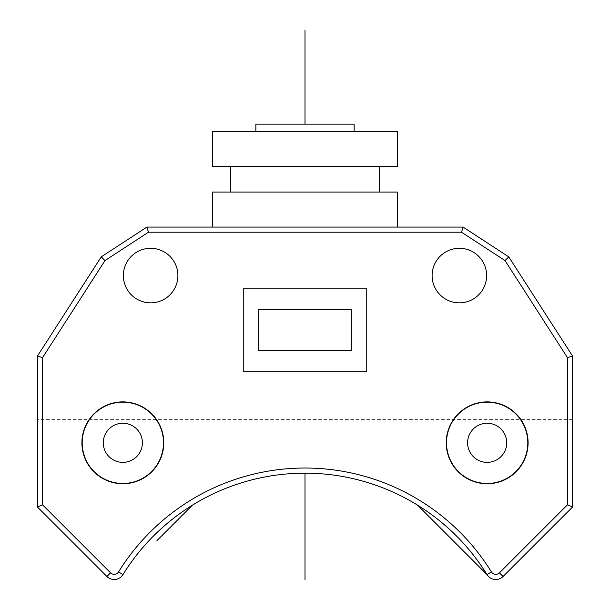 <?xml version="1.0" encoding="UTF-8"?>
<svg xmlns="http://www.w3.org/2000/svg" width="610" height="610" viewBox="0 0 610 610"><rect width="100%" height="100%" fill="white"/><g stroke="black" fill="none" stroke-linecap="round" stroke-linejoin="round"><path stroke-width="0.46" stroke-dasharray="3.05 2.29" d="M432.101 275.575A27.275 27.275 0 0 1 459.376 248.3A27.275 27.275 0 0 1 486.643 275.575A27.275 27.275 0 0 1 459.376 302.85A27.275 27.275 0 0 1 432.101 275.575M123.357 275.575A27.275 27.275 0 0 1 150.624 248.3A27.275 27.275 0 0 1 177.899 275.575A27.275 27.275 0 0 1 150.624 302.85A27.275 27.275 0 0 1 123.357 275.575M164.006 442.814A41.167 41.167 0 0 1 122.839 483.982A41.167 41.167 0 0 1 81.671 442.814A41.167 41.167 0 0 1 122.839 401.647A41.167 41.167 0 0 1 164.006 442.814A41.167 41.167 0 0 1 122.839 483.982A41.167 41.167 0 0 1 81.671 442.814A41.167 41.167 0 0 1 122.839 401.647A41.167 41.167 0 0 1 164.006 442.814M528.329 442.814A41.167 41.167 0 0 1 487.161 483.982A41.167 41.167 0 0 1 445.994 442.814A41.167 41.167 0 0 1 487.161 401.647A41.167 41.167 0 0 1 528.329 442.814A41.167 41.167 0 0 1 487.161 483.982A41.167 41.167 0 0 1 445.994 442.814A41.167 41.167 0 0 1 487.161 401.647A41.167 41.167 0 0 1 528.329 442.814M572.584 356.095L567.437 357.605L505.011 260.569L461.541 232.212L463.074 227.072L146.926 227.072L148.459 232.212L104.989 260.569L101.252 256.856L37.416 356.095L37.416 506.986L106.925 576.488A10.294 10.294 0 0 0 122.953 574.62A214.064 214.064 0 0 1 487.047 574.62A10.294 10.294 14.2 0 0 503.075 576.488L572.584 506.986L567.437 504.851L499.437 572.843A5.147 5.147 14.2 0 1 491.424 571.913L487.047 574.62L488.717 576.29L487.047 574.62A214.064 214.064 0 0 0 483.806 569.542L482.716 567.902L483.806 569.542A214.064 214.064 0 0 1 487.047 574.62A214.064 214.064 0 0 0 122.953 574.62L121.283 576.29L122.953 574.62A214.064 214.064 0 0 1 126.194 569.542L127.284 567.902L126.194 569.542A214.064 214.064 0 0 0 122.953 574.62L118.576 571.913A219.211 219.211 0 0 1 491.424 571.913M104.989 260.569L42.563 357.605L37.416 356.095M446.512 442.814A40.649 40.649 0 0 0 487.161 483.463A40.649 40.649 0 0 0 527.81 442.814A40.649 40.649 0 0 0 487.161 402.158A40.649 40.649 0 0 0 446.512 442.814M82.19 442.814A40.649 40.649 0 0 0 122.839 483.463A40.649 40.649 0 0 0 163.488 442.814A40.649 40.649 0 0 0 122.839 402.158A40.649 40.649 0 0 0 82.19 442.814M506.712 442.814A19.55 19.55 0 0 0 487.161 423.256A19.55 19.55 0 0 0 467.603 442.814A19.55 19.55 0 0 0 487.161 462.365A19.55 19.55 0 0 0 506.712 442.814M142.397 442.814A19.55 19.55 0 0 0 122.839 423.256A19.55 19.55 0 0 0 103.288 442.814A19.55 19.55 0 0 0 122.839 462.365A19.55 19.55 0 0 0 142.397 442.814M146.926 227.072L101.252 256.856M255.857 124.15L305 124.15L305 227.072L212.631 227.072L397.369 227.072L305 227.072L305 124.15L305 473.169M505.011 260.569L508.748 256.856L463.074 227.072M42.563 357.605L42.563 504.851L37.416 506.986M212.631 192.074L397.369 192.074M397.621 166.347L212.379 166.347M212.379 131.356L397.621 131.356M354.143 124.15L305 124.15M366.747 371.147L366.747 288.82L243.253 288.82L243.253 371.147L366.747 371.147M351.314 350.567L258.686 350.567L258.686 309.4L351.314 309.4L351.314 350.567M572.584 419.657L37.416 419.657M192.386 505.187L194.056 503.524L192.386 505.187M127.505 567.574L128.222 566.515L127.505 567.574M128.527 566.072L130.212 563.648L128.527 566.072M132.347 560.689L134.901 557.281L132.347 560.689M137.852 553.499L141.177 549.45L137.86 553.499M148.764 540.902L152.904 536.602A214.064 214.064 0 0 1 154.361 535.145L158.661 531.005L154.361 535.145A214.064 214.064 0 0 0 152.904 536.602L148.764 540.902M167.209 523.418L171.257 520.094L167.209 523.418M175.04 517.135L178.455 514.581L175.04 517.135M181.414 512.453L183.839 510.761L181.414 512.453M184.281 510.463L185.341 509.739L184.281 510.463M185.661 509.525L186.828 508.748L185.661 509.525M186.835 508.74L187.308 508.427A214.064 214.064 0 0 1 194.453 503.921A214.064 214.064 0 0 0 187.308 508.427L186.835 508.74M185.554 509.594L183.999 510.654L185.554 509.594A214.064 214.064 0 0 0 174.544 517.516A214.064 214.064 0 0 1 185.554 509.594M183.694 510.86L182.687 511.554L183.694 510.86M182.276 511.843L179.988 513.467L182.276 511.843M177.19 515.519L173.964 517.966L177.19 515.519M170.388 520.795L166.553 523.975L170.388 520.795M158.447 531.203L154.361 535.145L158.447 531.203M157.799 531.821L158.577 531.081L157.799 531.821M162.695 527.322L164.631 525.622L162.695 527.322M164.669 525.591L166.461 524.051L164.669 525.591M168.169 522.617L168.68 522.191L168.169 522.617M169.717 521.344L171.067 520.246L169.717 521.344M173.164 518.584L173.842 518.058L173.164 518.584M173.873 518.035L174.544 517.516L173.873 518.035M172.904 518.79L172.904 518.79A214.064 214.064 0 0 0 161.071 528.779A214.064 214.064 0 0 1 172.904 518.79M172.706 518.942L172.279 519.285L172.706 518.942M172.249 519.301L171.624 519.796L172.249 519.301M169.603 521.436L168.467 522.366L169.603 521.436M167.514 523.159L167.048 523.555L167.514 523.159M165.478 524.882L163.838 526.316L165.478 524.882M163.808 526.338L162.031 527.917L163.808 526.338M158.242 531.394L157.548 532.05L158.242 531.394M152.904 536.602L148.97 540.689L152.904 536.602A214.064 214.064 0 0 1 154.361 535.145M149.816 539.789L149.16 540.483L149.816 539.789M145.683 544.265L144.105 546.041L145.683 544.265M144.074 546.072L142.649 547.719L144.074 546.072M141.314 549.282L140.925 549.755L141.314 549.282M140.132 550.7L139.202 551.837L140.132 550.7M137.563 553.865L137.067 554.49L137.563 553.865M137.044 554.513L136.548 555.146A214.064 214.064 0 0 1 146.545 543.304A214.064 214.064 0 0 0 136.548 555.146L137.044 554.513M127.36 567.796L127.658 567.346L127.36 567.796A214.064 214.064 0 0 1 135.275 556.785A214.064 214.064 0 0 0 127.36 567.796M127.665 567.338L128.413 566.232L127.665 567.338M128.626 565.935L129.32 564.929L128.626 565.935M129.61 564.509L131.234 562.222L129.61 564.509M133.277 559.423L135.725 556.198L133.277 559.423M138.561 552.622L141.733 548.786L138.561 552.622M149.58 540.033L148.848 540.811L149.58 540.033M145.081 544.928L143.38 546.865L145.081 544.928M143.35 546.903L141.817 548.695L143.35 546.903M140.376 550.403L139.957 550.914L140.376 550.403M139.103 551.951L138.012 553.308L139.103 551.951M136.35 555.397L135.824 556.084L136.35 555.397M135.801 556.106L135.443 556.572L135.801 556.106M417.614 505.187L415.944 503.524L417.614 505.187M482.495 567.574L481.778 566.515L482.495 567.574M481.473 566.072L479.788 563.648L481.473 566.072M477.653 560.689L475.099 557.281L477.653 560.689M472.148 553.499L468.823 549.45L472.14 553.499M461.236 540.902L457.096 536.602A214.064 214.064 0 0 0 455.639 535.145L451.339 531.005L455.639 535.145A214.064 214.064 0 0 1 457.096 536.602L461.236 540.902M442.791 523.418L438.742 520.094L442.791 523.418M434.961 517.135L431.545 514.581L434.961 517.135M428.586 512.453L426.161 510.761L428.586 512.453M425.719 510.463L424.659 509.739L425.719 510.463M424.339 509.525L423.172 508.748L424.339 509.525M423.165 508.74L422.692 508.427A214.064 214.064 0 0 0 415.547 503.921A214.064 214.064 0 0 1 422.692 508.427L423.165 508.74M482.64 567.796L482.342 567.346L482.64 567.796A214.064 214.064 0 0 0 474.725 556.785L474.725 556.785M482.335 567.338L481.587 566.232L482.335 567.338M481.374 565.935L480.68 564.929L481.374 565.935M480.39 564.509L478.766 562.222L480.39 564.509M476.723 559.423L474.275 556.198L476.723 559.423M471.438 552.622L468.266 548.786L471.438 552.622M457.096 536.602L461.03 540.689L457.096 536.602A214.064 214.064 0 0 0 455.639 535.145L451.553 531.203L455.639 535.145M460.42 540.033L461.152 540.811L460.42 540.033M464.919 544.928L466.62 546.865L464.919 544.928M466.65 546.903L468.183 548.695L466.65 546.903M469.624 550.403L470.043 550.914L469.624 550.403M470.897 551.951L471.987 553.308L470.897 551.951M473.65 555.397L474.176 556.084L473.65 555.397M474.199 556.106L474.557 556.572L474.199 556.106M473.451 555.146L472.956 554.513L473.451 555.146A214.064 214.064 0 0 0 463.455 543.304A214.064 214.064 0 0 1 473.451 555.146M472.933 554.49L472.437 553.865L472.933 554.49M470.798 551.837L469.868 550.7L470.798 551.837M469.075 549.755L468.686 549.282L469.075 549.755M467.351 547.719L465.926 546.072L467.351 547.719M465.895 546.041L464.317 544.265L465.895 546.041M460.84 540.483L460.184 539.789L460.84 540.483M452.452 532.05L451.758 531.394L452.452 532.05M447.969 527.917L446.192 526.338L447.969 527.917M446.162 526.316L444.522 524.882L446.162 526.316M442.951 523.555L442.486 523.159L442.951 523.555M441.533 522.366L440.397 521.436L441.533 522.366M438.376 519.796L437.751 519.301L438.376 519.796M437.721 519.285L437.294 518.942L437.721 519.285M437.286 518.935L437.095 518.79A214.064 214.064 0 0 1 448.929 528.779A214.064 214.064 0 0 0 437.095 518.79L437.286 518.935M424.446 509.594L426.001 510.654L424.446 509.594A214.064 214.064 0 0 1 435.456 517.516A214.064 214.064 0 0 0 424.446 509.594M426.306 510.86L427.313 511.554L426.306 510.86M427.724 511.843L430.012 513.467L427.724 511.843M432.81 515.519L436.036 517.966L432.81 515.519M439.612 520.795L443.447 523.975L439.612 520.795M452.201 531.821L451.423 531.081L452.201 531.821M447.305 527.322L445.369 525.622L447.305 527.322M445.33 525.591L443.539 524.051L445.33 525.591M441.831 522.617L441.32 522.191L441.831 522.617M440.283 521.344L438.933 520.246L440.283 521.344M436.836 518.584L436.158 518.058L436.836 518.584M436.127 518.035L435.456 517.516L436.127 518.035M42.563 504.851L110.562 572.843A5.147 5.147 0 0 0 118.576 571.913M567.437 357.605L567.437 504.851M148.459 232.212L461.541 232.212M503.075 576.488L499.437 572.843M110.562 572.843L106.925 576.488"/><path stroke-width="0.91" d="M101.252 256.856L104.989 260.569L42.563 357.605L37.416 356.095L101.252 256.856L146.926 227.072L463.074 227.072L508.748 256.856L572.584 356.095L508.748 256.856L505.011 260.569L567.437 357.605L572.584 356.095L572.584 506.986L572.584 356.095M366.747 371.147L366.747 288.82L243.253 288.82L243.253 371.147L366.747 371.147M177.899 275.575A27.275 27.275 0 0 0 150.624 248.3A27.275 27.275 0 0 0 123.357 275.575A27.275 27.275 0 0 0 150.624 302.85A27.275 27.275 0 0 0 177.899 275.575M486.643 275.575A27.275 27.275 0 0 0 459.376 248.3A27.275 27.275 0 0 0 432.101 275.575A27.275 27.275 0 0 0 459.376 302.85A27.275 27.275 0 0 0 486.643 275.575M104.989 260.569L148.459 232.212L146.926 227.072M148.459 232.212L461.541 232.212L463.074 227.072M567.437 357.605L567.437 504.851L499.437 572.843L503.075 576.488L572.584 506.986L567.498 504.874M499.437 572.843A5.147 5.147 0 0 1 491.424 571.913L487.047 574.62L421.777 509.35L487.047 574.62A10.294 10.294 0 0 0 503.075 576.488A10.294 10.294 0 0 1 487.047 574.62A214.064 214.064 0 0 0 122.953 574.62A10.294 10.294 -3.4 0 1 106.925 576.488L37.416 506.986L37.416 356.095M491.424 571.913A219.211 219.211 0 0 0 118.576 571.913A5.147 5.147 -3.4 0 1 110.562 572.843L42.563 504.851L37.416 506.986M42.563 357.605L42.502 504.874M397.369 227.072L397.369 192.074L212.631 192.074L212.631 227.072M305 166.347L212.379 166.347L212.379 131.356L397.621 131.356L397.621 166.347L305 166.347M354.143 131.356L354.143 124.15L305 124.15L305 49.158L305 124.15L255.857 124.15L255.857 131.356M258.686 350.567L351.314 350.567L351.314 309.4L258.686 309.4L258.686 350.567M467.603 442.814A19.55 19.55 0 0 1 487.161 423.256A19.55 19.55 0 0 1 506.712 442.814A19.55 19.55 0 0 1 487.161 462.365A19.55 19.55 0 0 1 467.603 442.814M446.512 442.814A40.649 40.649 0 0 0 487.161 483.463A40.649 40.649 0 0 0 527.81 442.814A40.649 40.649 0 0 0 487.161 402.158A40.649 40.649 0 0 0 446.512 442.814M82.19 442.814A40.649 40.649 0 0 0 122.839 483.463A40.649 40.649 0 0 0 163.488 442.814A40.649 40.649 0 0 0 122.839 402.158A40.649 40.649 0 0 0 82.19 442.814M103.288 442.814A19.55 19.55 0 0 1 122.839 423.256A19.55 19.55 0 0 1 142.397 442.814A19.55 19.55 0 0 1 122.839 462.365A19.55 19.55 0 0 1 103.288 442.814M305 473.169L305 579.5M156.938 540.635L192.386 505.187L156.938 540.635M158.394 539.179L186.767 510.806L158.394 539.179M128.222 566.515L128.527 566.072L128.222 566.515M130.212 563.648L132.347 560.689L130.212 563.648M134.901 557.281L137.852 553.499L134.901 557.281M141.177 549.45L144.654 545.416L141.177 549.442M144.837 545.21L148.764 540.902L144.837 545.21M158.661 531.005L162.977 527.07L158.661 531.005M163.175 526.895L167.209 523.418L163.183 526.895M171.257 520.094L175.04 517.135L171.257 520.094M178.455 514.581L181.414 512.453L178.455 514.581M183.839 510.761L184.281 510.463L183.839 510.761M182.687 511.554L182.276 511.843L182.687 511.554M179.988 513.467L177.19 515.519L179.988 513.467M173.964 517.966L170.388 520.795L173.964 517.966M166.553 523.975L162.733 527.292L166.553 523.975M162.542 527.459L158.447 531.203L162.542 527.459M156.473 533.079L157.799 531.821L156.473 533.079M158.577 531.081L160.666 529.152L158.577 531.081M160.796 529.03L162.695 527.322L160.796 529.03M166.461 524.051L168.169 522.617L166.461 524.051M168.68 522.191L169.717 521.344L168.68 522.191M171.067 520.246L173.164 518.584L171.067 520.246M171.624 519.796L169.603 521.436L171.624 519.796M168.467 522.366L167.514 523.159L168.467 522.366M167.048 523.555L165.478 524.882L167.048 523.555M162.031 527.917L160.285 529.503L162.031 527.917M160.163 529.61L158.242 531.394L160.163 529.61M157.548 532.05L156.312 533.239L157.548 532.05M151.005 538.546L149.816 539.789L151.005 538.546M149.16 540.483L147.376 542.404L149.16 540.483M147.269 542.519L145.683 544.265L147.269 542.519M142.649 547.719L141.314 549.282L142.649 547.719M140.925 549.755L140.132 550.7L140.925 549.755M139.202 551.837L137.563 553.865L139.202 551.837M129.32 564.929L129.61 564.509L129.32 564.929M131.234 562.222L133.277 559.423L131.234 562.222M135.725 556.198L138.561 552.622L135.725 556.198M141.733 548.786L145.05 544.966L141.733 548.786M145.226 544.776L148.97 540.689L145.226 544.776M150.845 538.714L149.58 540.033L150.845 538.714M148.848 540.811L146.918 542.9L148.848 540.811M146.797 543.03L145.081 544.928L146.797 543.03M141.817 548.695L140.376 550.403L141.817 548.695M139.957 550.914L139.103 551.951L139.957 550.914M138.012 553.308L136.35 555.397L138.012 553.308M421.777 509.35L417.614 505.187L421.777 509.35M453.062 540.635L481.435 569.008L453.062 540.635M451.606 539.179L423.233 510.806L451.606 539.179M481.778 566.515L481.473 566.072L481.778 566.515M479.788 563.648L477.653 560.689L479.788 563.648M475.099 557.281L472.148 553.499L475.099 557.281M468.823 549.45L465.346 545.416L468.823 549.442M465.163 545.21L461.236 540.902L465.163 545.21M451.339 531.005L447.023 527.07L451.339 531.005M446.825 526.895L442.791 523.418L446.817 526.895M438.742 520.094L434.961 517.135L438.742 520.094M431.545 514.581L428.586 512.453L431.545 514.581M426.161 510.761L425.719 510.463L426.161 510.761M480.68 564.929L480.39 564.509L480.68 564.929M478.766 562.222L476.723 559.423L478.766 562.222M474.275 556.198L471.438 552.622L474.275 556.198M468.266 548.786L464.95 544.966L468.266 548.786M464.774 544.776L461.03 540.689L464.774 544.776M459.155 538.714L460.42 540.033L459.155 538.714M461.152 540.811L463.082 542.9L461.152 540.811M463.203 543.03L464.919 544.928L463.203 543.03M468.183 548.695L469.624 550.403L468.183 548.695M470.043 550.914L470.897 551.951L470.043 550.914M471.987 553.308L473.65 555.397L471.987 553.308M472.437 553.865L470.798 551.837L472.437 553.865M469.868 550.7L469.075 549.755L469.868 550.7M468.686 549.282L467.351 547.719L468.686 549.282M464.317 544.265L462.731 542.519L464.317 544.265M462.624 542.404L460.84 540.483L462.624 542.404M460.184 539.789L458.995 538.546L460.184 539.789M453.688 533.239L452.452 532.05L453.688 533.239M451.758 531.394L449.837 529.61L451.758 531.394M449.715 529.503L447.969 527.917L449.715 529.503M444.522 524.882L442.951 523.555L444.522 524.882M442.486 523.159L441.533 522.366L442.486 523.159M440.397 521.436L438.376 519.796L440.397 521.436M474.725 556.785L474.725 556.785A214.064 214.064 0 0 1 482.64 567.796M427.313 511.554L427.724 511.843L427.313 511.554M430.012 513.467L432.81 515.519L430.012 513.467M436.036 517.966L439.612 520.795L436.036 517.966M443.447 523.975L447.267 527.292L443.447 523.975M447.458 527.459L451.553 531.203L447.458 527.459M453.527 533.079L452.201 531.821L453.527 533.079M451.423 531.081L449.334 529.152L451.423 531.081M449.204 529.03L447.305 527.322L449.204 529.03M443.539 524.051L441.831 522.617L443.539 524.051M441.32 522.191L440.283 521.344L441.32 522.191M438.933 520.246L436.836 518.584L438.933 520.246M305 124.15L305 30.5M461.541 232.212L505.011 260.569M118.576 571.913L122.953 574.62A10.294 10.294 -3.4 0 1 106.925 576.488L110.562 572.843M230.389 166.347L230.389 192.074M379.611 166.347L379.611 192.074"/></g></svg>
